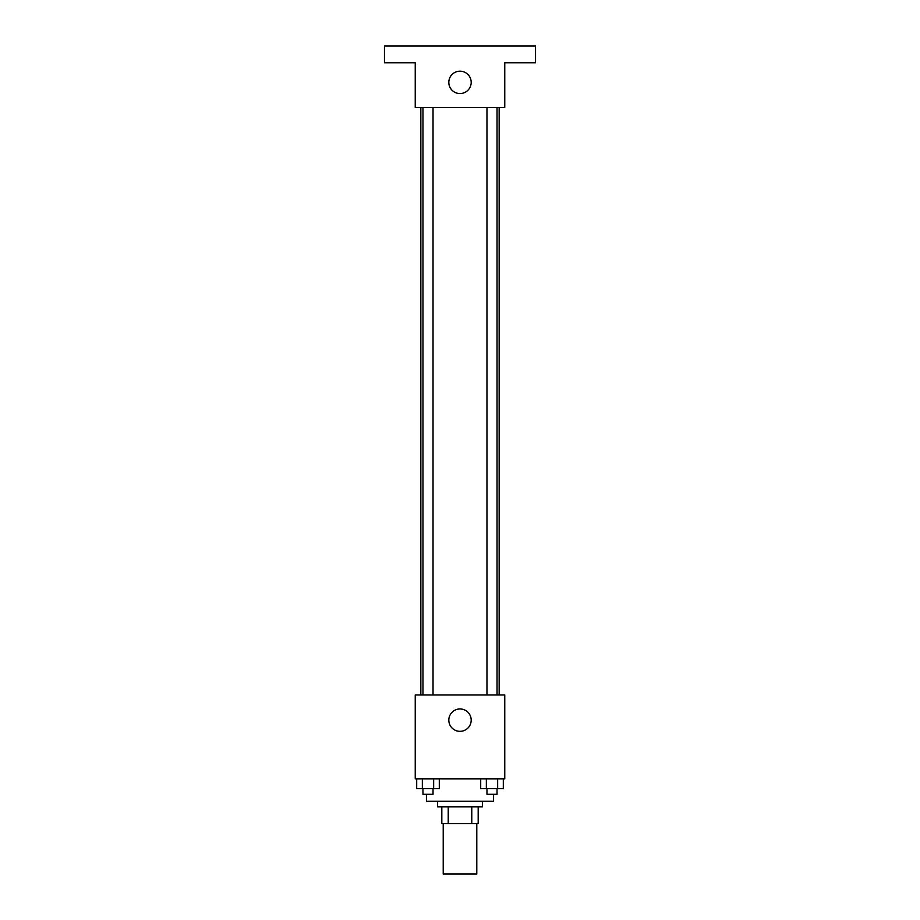 <?xml version="1.0" encoding="UTF-8"?>
<svg xmlns="http://www.w3.org/2000/svg" width="920" height="920" viewBox="0 0 920 920"><rect width="100%" height="100%" fill="white"/><g stroke="black" fill="none" stroke-linecap="round" stroke-linejoin="round"><path stroke-width="1.38" d="M443.221 823.653L443.221 874L476.778 874L476.778 823.653M471.776 806.863L471.776 823.653L441.818 823.653L441.818 806.863M471.776 823.653L478.181 823.653L478.181 806.863L478.181 823.653M482.379 801.274L482.379 806.863L437.621 806.863L437.621 801.274M448.224 806.863L448.224 823.653M426.431 794.282L426.431 801.274L493.568 801.274L493.568 794.282M504.758 778.895L415.242 778.895L415.242 694.968L504.758 694.968L504.758 778.895M471.19 720.153A11.189 11.189 0 0 1 454.411 729.836A11.189 11.189 0 0 1 454.411 710.458A11.189 11.189 0 0 1 471.19 720.153M499.157 107.537L499.157 694.968M486.967 694.968L486.967 107.537M433.032 107.537L433.032 694.968M504.758 107.537L415.242 107.537L415.242 62.779L384.468 62.779L384.468 46L535.532 46L535.532 62.779L504.758 62.779L504.758 107.537M471.19 82.363A11.189 11.189 0 0 1 454.411 92.057A11.189 11.189 0 0 1 454.411 72.68A11.189 11.189 0 0 1 471.19 82.363M503.309 778.895L503.309 788.681L480.7 788.681L480.7 778.895M497.651 778.895L497.651 788.681M486.346 778.895L486.346 788.681M497.041 788.681L497.041 794.282L486.967 794.282L486.967 788.681M439.3 778.895L439.3 788.681L416.691 788.681L416.691 778.895M433.653 778.895L433.653 788.681M422.349 778.895L422.349 788.681M433.032 788.681L433.032 794.282L422.959 794.282L422.959 788.681M420.842 107.537L420.842 694.968M497.041 694.968L497.041 107.537M422.959 107.537L422.959 694.968"/></g></svg>
